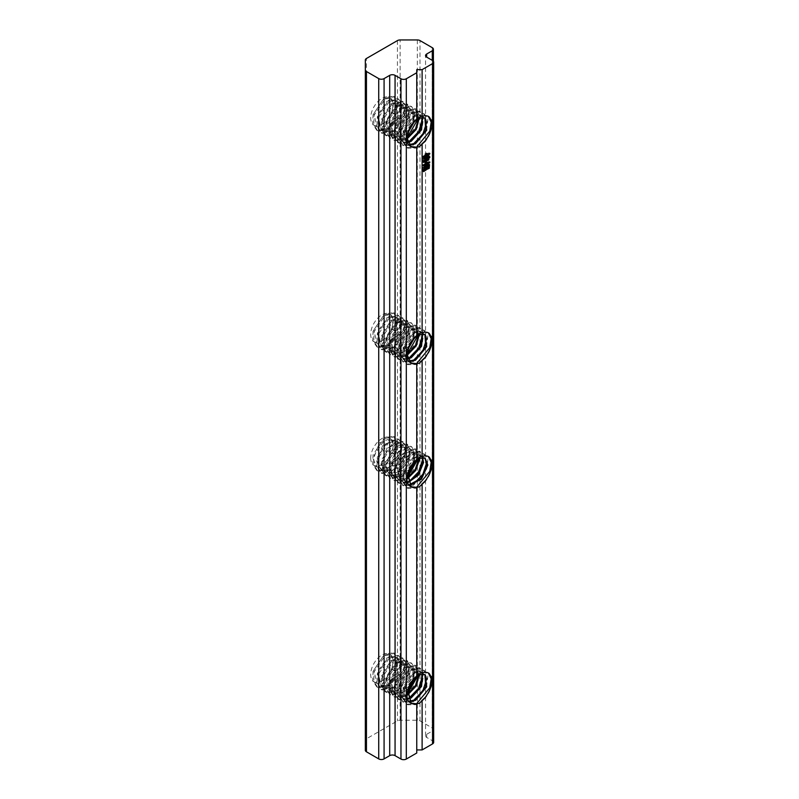 <?xml version="1.0" encoding="UTF-8"?>
<svg xmlns="http://www.w3.org/2000/svg" width="799" height="799" viewBox="0 0 799 799"><rect width="100%" height="100%" fill="white"/><g stroke="black" fill="none" stroke-linecap="round" stroke-linejoin="round"><path stroke-width="0.6" stroke-dasharray="4 3" d="M411.315 146.706L406.741 138.686C407.011 130.327 410.346 123.665 416.758 118.691L416.758 119.421M411.315 363.165L406.741 355.146C407.011 346.786 410.346 340.124 416.758 335.151L416.758 335.88M422.072 117.323L420.044 115.016L412.634 116.115L403.036 130.587L406.282 143.8L409.148 144.659M422.591 117.303L420.793 115.446L413.373 116.544L403.795 131.026L407.031 144.229L409.428 145.038M418.546 118.492L415.76 112.539L408.349 113.638L398.751 128.12L401.997 141.333L407.899 141.862M419.245 118.132L416.509 112.969L409.088 114.067L399.51 128.559L402.746 141.763L408.079 142.432M416.758 146.726L416.758 148.075L407.82 148.185L403.755 142.152L404.104 132.554L415.68 115.396L424.609 114.147L427.874 119.72L426.706 128.839L413.542 145.088L403.535 145.708L399.46 139.675L399.82 130.087L411.395 112.929L420.324 111.68L423.59 117.243L422.421 126.372L409.258 142.612L399.25 143.241L395.175 137.208L395.535 127.61L407.11 110.452L416.039 109.203L419.305 114.766L418.137 123.895L404.973 140.135L394.966 140.764L390.891 134.731L391.25 125.143L402.826 107.975L411.755 106.726L415.021 112.299L413.852 121.418L400.689 137.668L390.681 138.287L386.606 132.254L386.966 122.666L398.541 105.508L407.47 104.26L410.736 109.823L409.567 118.951L396.404 135.191L386.396 135.82L382.322 129.788L382.681 120.19L394.257 103.031L403.185 101.783L406.451 107.346L405.283 116.474L392.119 132.714L382.112 133.343L378.037 127.311L378.396 117.713L389.972 100.554L398.901 99.306L402.167 104.879L400.998 113.997L387.835 130.247L377.827 130.866L373.752 124.834L374.112 115.246L385.687 98.087L394.616 96.839L397.992 103.461L395.655 114.177L395.066 114.656L397.103 105.708L394.336 100.175L386.926 101.273L377.328 115.735L380.574 128.959L389.063 128.479L400.259 114.926L398.621 102.652L391.21 103.74L381.612 118.222L384.858 131.435L393.348 130.956L404.544 117.393L402.906 105.118L395.495 106.217L385.897 120.699L389.143 133.912L397.632 133.433L408.828 119.87L407.19 107.595L399.78 108.694L390.182 123.166L393.428 136.379L401.917 135.9L409.687 128.879M412.294 124.364L414.232 115.525L411.475 110.072L404.064 111.171L394.466 125.643L397.712 138.856L406.202 138.377M395.066 114.656L391.54 112.619L393.567 103.66L390.801 98.127L383.38 99.226L373.802 113.698L377.038 126.921L385.527 126.442L396.723 112.889L395.086 100.604L387.665 101.703L378.087 116.175L381.323 129.388L389.812 128.909L401.008 115.366L399.37 103.081L391.949 104.17L382.371 118.661L385.607 131.865L394.097 131.386L405.293 117.833L403.655 105.548L396.234 106.647L386.656 121.128L389.892 134.342L398.381 133.862L409.577 120.309L407.939 108.025L400.519 109.123L390.941 123.605L394.177 136.809L402.666 136.329L408.629 131.575M414.082 122.137L412.224 110.502L404.803 111.59L395.225 126.082L398.461 139.286L406.951 138.806M381.942 124.364A15.91 9.179 120 0 0 392.329 110.352A15.91 9.179 120 0 0 389.892 97.608A15.91 9.179 120 0 0 381.942 98.397A15.91 9.179 120 0 0 371.545 112.409A15.91 9.179 120 0 0 373.992 125.153A15.91 9.179 120 0 0 381.942 124.364M422.072 673.927L420.044 671.619L412.634 672.718L403.036 687.19L406.282 700.403L409.148 701.262M422.591 673.907L420.793 672.049L413.373 673.148L403.795 687.629L407.031 700.833L409.428 701.642M418.546 675.095L415.76 669.143L408.349 670.241L398.751 684.723L401.997 697.936L407.909 698.466M419.245 674.736L416.509 669.572L409.088 670.671L399.51 685.162L402.746 698.366L408.079 699.035M416.758 703.33L416.758 704.678L407.82 704.788L403.755 698.755L404.104 689.157L415.68 671.999L424.609 670.751L427.874 676.324L426.706 685.442L413.542 701.692L403.535 702.311L399.46 696.279L399.82 686.691L411.395 669.532L420.324 668.284L423.59 673.847L422.421 682.975L409.258 699.215L399.25 699.844L395.175 693.812L395.535 684.214L407.11 667.055L416.039 665.807L419.305 671.37L418.137 680.498L404.973 696.738L394.966 697.367L390.891 691.335L391.25 681.747L402.826 664.578L411.755 663.33L415.021 668.903L413.852 678.021L400.689 694.271L390.681 694.89L386.606 688.858L386.966 679.27L398.541 662.111L407.47 660.863L410.736 666.426L409.567 675.554L396.404 691.794L386.396 692.423L382.322 686.391L382.681 676.793L394.257 659.634L403.185 658.386L406.451 663.949L405.283 673.078L392.119 689.317L382.112 689.946L378.037 683.914L378.396 674.316L389.972 657.158L398.901 655.909L402.167 661.482L400.998 670.601L387.835 686.85L377.827 687.47L373.752 681.437L374.112 671.849L385.687 654.691L394.616 653.442L397.992 660.064L395.655 670.78L395.066 671.26L397.103 662.311L394.336 656.778L386.926 657.877L377.328 672.339L380.574 685.562L389.063 685.083L400.259 671.53L398.621 659.255L391.21 660.344L381.612 674.825L384.858 688.039L393.348 687.559L404.544 673.996L402.906 661.722L395.495 662.82L385.897 677.302L389.143 690.516L397.632 690.036L408.828 676.473L407.19 664.199L399.78 665.297L390.182 679.769L393.428 692.983L401.917 692.503L409.687 685.482M412.294 680.968L414.232 672.129L411.475 666.676L404.064 667.774L394.466 682.246L397.712 695.46L406.202 694.98M395.066 671.26L391.54 669.222L393.567 660.264L390.801 654.731L383.38 655.829L373.802 670.301L377.038 683.525L385.527 683.045L396.723 669.492L395.086 657.207L387.665 658.306L378.087 672.778L381.323 685.991L389.812 685.512L401.008 671.969L399.37 659.684L391.949 660.773L382.371 675.265L385.607 688.468L394.097 687.989L405.293 674.436L403.655 662.151L396.234 663.25L386.656 677.732L389.892 690.945L398.381 690.466L409.577 676.913L407.939 664.628L400.519 665.727L390.941 680.209L394.177 693.412L402.666 692.933L408.629 688.179M414.082 678.741L412.224 667.105L404.803 668.194L395.225 682.686L398.461 695.889L406.951 695.41M381.942 680.968A15.91 9.179 120 0 0 392.329 666.955A15.91 9.179 120 0 0 389.892 654.211A15.91 9.179 120 0 0 381.942 655A15.91 9.179 120 0 0 371.545 669.013A15.91 9.179 120 0 0 373.992 681.757A15.91 9.179 120 0 0 381.942 680.968M422.072 457.477L420.044 455.16L408.579 459.894L402.456 476.364L406.282 483.954L409.148 484.803M422.591 457.447L420.793 455.59L409.338 460.334L403.195 476.783L407.031 484.384L409.428 485.193M418.526 459.665L415.76 452.683L404.294 457.418L398.172 473.887L401.997 481.477L407.909 482.007M419.245 458.276L416.509 453.123L405.053 457.857L398.911 474.316L402.746 481.907L408.079 482.586M412.294 464.509L414.242 457.188L411.475 450.217L400.009 454.951L393.887 471.41L397.712 479.001L407.48 477.802M414.082 462.281L414.981 457.617L412.224 450.646L400.768 455.38L394.626 471.839L398.461 479.43L407.47 478.681M416.758 486.871L416.758 488.219L407.82 488.329L403.755 482.306L404.104 472.698L415.68 455.55L424.609 454.301L427.874 459.864L426.706 468.983L413.542 485.233L403.535 485.862L399.46 479.829L399.82 470.231L411.395 453.073L420.324 451.825L423.59 457.388L422.421 466.516L409.258 482.756L399.25 483.385L395.175 477.353L395.535 467.755L407.11 450.596L416.039 449.348L419.305 454.911L418.137 464.039L404.973 480.289L394.966 480.908L390.891 474.876L391.25 465.288L402.826 448.129L411.755 446.881L415.021 452.444L413.852 461.562L400.689 477.812L390.681 478.441L386.606 472.409L386.966 462.811L398.541 445.652L407.47 444.404L410.736 449.967L409.567 459.095L396.404 475.335L386.396 475.964L382.322 469.932L382.681 460.334L394.257 443.175L403.185 441.927L406.451 447.49L405.283 456.619L392.119 472.858L382.112 473.487L378.037 467.455L378.396 457.867L389.972 440.698L398.901 439.46L402.167 445.023L400.998 454.142L387.835 470.391L377.827 471.02L373.752 464.988L374.112 455.39L385.687 438.232L394.616 436.983L397.992 443.615L395.655 454.321L397.103 447.29L394.336 440.319L382.881 445.043L376.748 461.512L380.574 469.103L393.637 465.298L401.388 449.767L398.621 442.796L387.155 447.53L381.033 463.989L384.858 471.58L397.922 467.765L405.672 452.244L402.906 445.263L391.44 449.997L385.318 466.466L389.143 474.057L402.207 470.241L409.957 454.711L407.19 447.74L395.725 452.474L389.602 468.943L393.428 476.524L401.438 476.284L409.687 469.023M395.066 454.801L391.54 452.763L393.557 445.253L390.801 438.271L379.355 443.006L373.203 459.475L377.038 467.065L390.112 463.26L397.842 447.72L395.086 440.748L383.64 445.482L377.488 461.942L381.323 469.542L394.396 465.737L402.127 450.197L399.37 443.225L387.914 447.959L381.772 464.419L385.607 472.009L398.681 468.204L406.411 452.673L403.655 445.702L392.199 450.436L386.057 466.896L389.892 474.486L402.966 470.681L410.696 455.14L407.939 448.169L396.484 452.913L390.341 469.363L394.177 476.963L401.088 477.173L408.629 471.73M370.696 458.017A15.91 9.179 120 0 0 373.992 465.298A15.91 9.179 120 0 0 386.247 461.043A15.91 9.179 120 0 0 393.188 445.033A15.91 9.179 120 0 0 389.892 437.752A15.91 9.179 120 0 0 377.637 442.017A15.91 9.179 120 0 0 370.696 458.017M422.072 333.782L420.044 331.475L412.634 332.574L403.036 347.046L406.282 360.259L409.148 361.108M422.591 333.752L420.793 331.905L413.373 333.003L403.795 347.485L407.031 360.689L409.428 361.498M418.546 334.941L415.76 328.998L408.349 330.097L398.751 344.579L401.997 357.782L407.899 358.322M419.245 334.591L416.509 329.428L409.088 330.526L399.51 345.008L402.746 358.212L408.079 358.891M416.758 363.185L416.758 364.524L407.82 364.644L403.755 358.611L404.104 349.013L415.68 331.855L424.609 330.606L427.874 336.169L426.706 345.298L413.542 361.538L403.535 362.167L399.46 356.134L399.82 346.546L411.395 329.378L420.324 328.139L423.59 333.702L422.421 342.821L409.258 359.071L399.25 359.7L395.175 353.667L395.535 344.069L407.11 326.911L416.039 325.662L419.305 331.225L418.137 340.354L404.973 356.594L394.966 357.223L390.891 351.19L391.25 341.592L402.826 324.434L411.755 323.186L415.021 328.749L413.852 337.877L400.689 354.117L390.681 354.746L386.606 348.714L386.966 339.126L398.541 321.957L407.47 320.709L410.736 326.282L409.567 335.4L396.404 351.65L386.396 352.279L382.322 346.247L382.681 336.649L394.257 319.49L403.185 318.242L406.451 323.805L405.283 332.933L392.119 349.173L382.112 349.802L378.037 343.77L378.396 334.172L389.972 317.013L398.901 315.765L402.167 321.328L400.998 330.456L387.835 346.696L377.827 347.325L373.752 341.293L374.112 331.705L385.687 314.536L394.616 313.288L397.992 319.92L395.655 330.636L395.066 331.116L397.103 322.157L394.336 316.634L386.926 317.732L377.328 332.194L380.574 345.418L389.063 344.938L400.259 331.385L398.621 319.101L391.21 320.199L381.612 334.681L384.858 347.895L393.348 347.415L404.544 333.852L402.906 321.578L395.495 322.676L385.897 337.148L389.143 350.362L397.632 349.892L408.828 336.329L407.19 324.054L399.78 325.153L390.182 339.625L393.428 352.838L401.917 352.359L409.687 345.338M412.294 340.823L414.232 331.975L411.475 326.521L404.064 327.62L394.466 342.102L397.712 355.315L406.202 354.836M395.066 331.116L391.54 329.078L393.567 320.119L390.801 314.586L383.38 315.685L373.802 330.157L377.038 343.37L385.527 342.891L396.723 329.348L395.086 317.063L387.665 318.152L378.087 332.634L381.323 345.847L389.812 345.368L401.008 331.825L399.37 319.53L391.949 320.629L382.371 335.121L385.607 348.324L394.097 347.845L405.293 334.292L403.655 322.007L396.234 323.106L386.656 337.587L389.892 350.791L398.381 350.312L409.577 336.769L407.939 324.484L400.519 325.583L390.941 340.064L394.177 353.268L402.666 352.788L408.629 348.034M414.082 338.586L412.224 326.951L404.803 328.049L395.225 342.541L398.461 355.745L406.951 355.265M381.942 340.823A15.91 9.179 120 0 0 392.329 326.811A15.91 9.179 120 0 0 389.892 314.067A15.91 9.179 120 0 0 381.942 314.846A15.91 9.179 120 0 0 371.545 328.868A15.91 9.179 120 0 0 373.992 341.612A15.91 9.179 120 0 0 381.942 340.823M426.936 121.698L423.55 113.538L414.611 114.786L403.056 131.935L402.696 141.543L406.751 147.575L416.758 146.946M422.651 119.231L419.265 111.061L410.326 112.309L398.771 129.468L398.411 139.076L402.466 145.098L412.474 144.469M395.655 114.177L394.606 113.568L396.923 102.851L393.557 96.22L384.619 97.468L373.063 114.627L372.704 124.225L376.758 130.257L386.766 129.628L399.949 113.408L401.108 104.26L397.842 98.696L388.903 99.945L377.348 117.093L376.988 126.701L381.043 132.734L391.051 132.095L404.234 115.885L405.393 106.736L402.127 101.163L393.188 102.412L381.632 119.57L381.273 129.178L385.328 135.201L395.335 134.572L408.519 118.352L409.677 109.213L406.411 103.64L397.473 104.889L385.917 122.047L385.557 131.645L389.612 137.678L399.62 137.048L412.803 120.829L413.962 111.68L410.696 106.117L401.757 107.366L390.202 124.514L389.842 134.122L393.897 140.155L403.904 139.525L407.5 137.138M418.227 118.522L414.981 108.594L406.042 109.833L394.486 126.991L394.127 136.599L398.182 142.622L408.189 141.992M426.936 338.157L423.55 329.997L414.611 331.235L403.056 348.394L402.696 358.002L406.751 364.024L416.758 363.395L416.758 459.565M422.651 335.68L419.265 327.52L410.326 328.769L398.771 345.917L398.411 355.525L402.466 361.557L412.474 360.928M395.655 330.636L394.606 330.027L396.923 319.31L393.557 312.679L384.619 313.927L373.063 331.076L372.704 340.684L376.758 346.716L386.766 346.087L399.949 329.867L401.108 320.719L397.842 315.156L388.903 316.394L377.348 333.553L376.988 343.161L381.043 349.183L391.051 348.554L404.234 332.334L405.393 323.196L402.127 317.622L393.188 318.871L381.632 336.029L381.273 345.637L385.328 351.66L395.335 351.031L408.519 334.811L409.677 325.662L406.411 320.099L397.473 321.348L385.917 338.496L385.557 348.104L389.612 354.137L399.62 353.508L412.803 337.288L413.962 328.139L410.696 322.576L401.757 323.815L390.202 340.973L389.842 350.581L393.897 356.604L403.904 355.974L407.5 353.597M418.227 334.981L414.981 325.043L406.042 326.292L394.486 343.45L394.127 353.058L398.182 359.081L408.189 358.451M426.936 461.852L423.55 453.682L414.611 454.931L403.056 472.089L402.696 481.687L406.751 487.72L416.758 487.09L416.758 676.024M422.651 459.375L419.265 451.205L410.326 452.454L398.771 469.612L398.411 479.22L402.466 485.243L412.474 484.613M395.655 454.321L394.606 453.712L396.923 443.006L393.557 436.364L384.619 437.612L373.063 454.771L372.704 464.379L376.758 470.401L386.766 469.772L399.949 453.552L401.108 444.404L397.842 438.841L388.903 440.089L377.348 457.248L376.988 466.846L381.043 472.878L391.051 472.249L404.234 456.029L405.393 446.881L402.127 441.318L393.188 442.556L381.632 459.715L381.273 469.323L385.328 475.345L395.335 474.716L408.519 458.506L409.677 449.358L406.411 443.785L397.473 445.033L385.917 462.192L385.557 471.8L389.612 477.822L399.62 477.193L412.803 460.973L413.962 451.825L410.696 446.261L401.757 447.51L390.202 464.668L389.842 474.266L393.897 480.299L403.904 479.67L407.5 477.283M418.227 458.666L414.981 448.738L406.042 449.977L394.486 467.135L394.127 476.743L398.182 482.766L408.189 482.137M426.936 678.301L423.55 670.141L414.611 671.39L403.056 688.538L402.696 698.146L406.751 704.179L416.758 703.549M422.651 675.834L419.265 667.664L410.326 668.913L398.771 686.071L398.411 695.679L402.466 701.702L412.474 701.073M395.655 670.78L394.606 670.171L396.923 659.455L393.557 652.823L384.619 654.071L373.063 671.23L372.704 680.828L376.758 686.86L386.766 686.231L399.949 670.011L401.108 660.863L397.842 655.3L388.903 656.548L377.348 673.697L376.988 683.305L381.043 689.337L391.051 688.698L404.234 672.488L405.393 663.34L402.127 657.767L393.188 659.015L381.632 676.174L381.273 685.782L385.328 691.804L395.335 691.175L408.519 674.955L409.677 665.817L406.411 660.244L397.473 661.492L385.917 678.651L385.557 688.249L389.612 694.281L399.62 693.652L412.803 677.432L413.962 668.284L410.696 662.721L401.757 663.969L390.202 681.118L389.842 690.726L393.897 696.758L403.904 696.129L407.5 693.742M418.227 675.125L414.981 665.187L406.042 666.436L394.486 683.594L394.127 693.202L398.182 699.225L408.189 698.596M416.758 69.633L416.758 118.691M410.007 127.48L416.758 118.851M416.758 146.936L416.758 335.151M410.007 343.94L416.758 335.31M410.007 467.625L416.758 459.006M410.007 684.084L416.758 675.455M416.758 753.018L416.758 703.539M365.333 750.261L365.333 740.323A3.785 2.187 180 0 1 366.451 738.775L397.433 720.888A3.785 2.187 180 0 1 400.109 720.239L417.328 720.239A3.785 2.187 180 0 1 420.004 720.888L432.289 727.969A3.785 2.187 180 0 1 433.398 729.517A3.785 2.187 180 0 1 432.289 731.065L426.666 734.311A3.785 2.187 0 0 0 425.557 735.859A3.785 2.187 0 0 0 426.666 737.407L426.666 734.311M433.667 742.351A3.785 2.187 180 0 0 432.549 740.803L426.666 737.407M411.315 486.851L410.566 486.421L407.29 473.328L416.758 458.846M411.315 703.31L410.566 702.88L407.29 689.787L416.758 675.295M425.078 117.922L417.068 118.492M425.078 334.382L417.068 334.951M424.698 457.867L417.068 458.636M425.078 674.526L417.068 675.095M419.006 703.49C430.521 697.008 436.524 676.623 428.853 673.207L427.835 672.618L420.843 672.808M419.006 487.03C430.521 480.549 436.524 460.174 428.853 456.748L427.835 456.159L420.843 456.349M419.006 363.345C430.521 356.863 436.524 336.479 428.853 333.053L427.835 332.464L420.843 332.654M419.006 146.886C430.521 140.404 436.524 120.02 428.853 116.604L427.835 116.015L420.843 116.205M394.606 113.568L391.54 112.619M394.606 330.027L391.54 329.078M394.606 453.712L391.54 452.763M394.606 670.171L391.54 669.222M422.971 160.589L423.17 161.508L424.708 160.629L424.708 159.251L422.042 160.319L424.708 158.821L424.708 157.443L422.471 158.262L425.138 156.724L424.878 158.721L425.747 158.212L425.398 156.874L428.064 155.336L427.835 156.544L428.813 156.314L428.474 157.183L427.835 156.774L427.715 159.321L425.687 160.259L425.747 158.651L424.878 159.151L424.758 161.298L422.411 161.778L422.971 160.589L424.039 161.208M423.83 161.887L423.08 160.529L424.149 161.138M424.708 160.629L425.777 161.238M424.708 159.251L425.398 159.65M422.242 160.709L423.31 161.328M422.042 160.319L423.11 160.939M424.708 158.821L425.777 159.44M424.708 157.443L425.398 157.842M422.681 158.621L423.75 159.241M422.471 158.262L423.55 158.881M425.138 156.724L426.207 157.343M424.878 157.313L425.597 157.723M424.878 158.721L425.777 159.241M425.747 158.212L426.816 158.831M425.747 157.143L426.516 157.593M425.577 157.243L426.646 157.862M426.177 156.454L425.398 156.874L426.466 157.493M428.064 155.336L429.133 155.955M427.835 155.975L428.494 156.354M427.835 156.544L428.733 157.063M428.813 156.314L429.892 156.924M428.733 157.293L429.542 157.803M427.715 159.321L428.793 159.94M427.575 159.141L428.264 159.54M425.687 160.259L426.756 160.879M425.517 159.89L426.586 160.509M425.747 159.75L426.816 160.369M425.747 158.651L426.446 159.051M424.878 159.151L425.577 159.55M424.758 161.298L425.837 161.907M424.619 161.108L425.308 161.508M423.49 162.397L422.411 161.778L423.59 162.287M426.736 159.191L426.736 156.574L425.917 157.043L425.917 159.65L426.736 159.191L427.805 159.8M427.655 158.651L427.655 156.045L426.906 156.474L426.906 159.091L427.655 158.651L428.733 159.271M427.655 156.045L428.344 156.444M426.906 159.091L427.805 159.6M426.906 156.474L427.605 156.874M426.736 156.574L427.425 156.974M425.917 159.65L426.816 160.17M425.917 157.043L426.596 157.433M423.66 157.143L422.361 156.724L424.878 155.036L425.048 153.668L425.048 154.936L426.207 154.267L425.657 153.248L428.793 152.779L428.474 153.698L427.515 153.588L427.345 155.455L427.345 153.618L426.386 153.568L426.706 155.086L426.207 155.905L426.207 154.706L425.048 155.376L424.878 156.814L424.878 155.475L425.577 155.875M424.878 155.475L423.14 156.474L423.76 156.834M423.14 156.474L423.68 156.964M422.361 156.724L423.43 157.343M422.761 156.095L423.84 156.714M423.26 155.975L424.329 156.594M424.878 155.036L425.947 155.655M424.878 154.876L425.947 155.485M424.788 154.117L425.867 154.736M425.048 153.668L426.127 154.287M425.048 154.936L425.947 155.455M426.207 154.267L427.285 154.886M426.207 153.568L425.657 153.248M425.607 153.348L426.676 153.967M428.793 152.779L429.862 153.398M428.474 153.698L429.542 154.317M427.345 155.455L428.414 156.075M426.386 153.568L426.946 153.887M426.207 155.905L427.285 156.524M426.207 154.706L426.906 155.106M425.048 155.376L425.747 155.775M424.878 156.814L425.947 157.433M425.917 168.249L425.867 165.473L428.474 163.965L428.184 167.68L425.917 168.249L426.996 168.869M426.326 168.02L427.395 168.639M426.326 165.713L426.966 166.072M426.007 165.892L427.075 166.512M425.867 165.473L426.936 166.092M428.474 163.965L429.542 164.584M428.234 164.604L428.893 164.984M428.234 166.851L429.133 167.361M428.524 166.911L429.602 167.53M428.184 167.68L429.253 168.299M427.974 167.53L428.644 167.92M426.127 168.639L427.195 169.258M426.496 167.92L428.064 167.011L428.064 164.704L426.496 165.613L426.496 167.92L427.395 168.439M428.064 167.011L429.133 167.63M428.064 164.704L428.723 165.083M426.496 165.613L427.145 165.982M422.331 170.626L422.881 167.331L422.212 167.211L425.318 165.423L424.968 169.837L422.331 170.626L423.4 171.246M422.881 170.307L423.949 170.926M422.881 167.331L423.52 167.7M422.391 167.62L423.46 168.229M422.212 167.211L423.28 167.83M425.318 165.423L426.386 166.042M425.028 166.092L425.677 166.472M425.028 169.008L425.917 169.518M425.338 169.088L426.416 169.708M424.968 169.837L426.037 170.457M424.758 169.688L425.428 170.077M422.501 171.026L423.57 171.645M424.848 169.168L424.848 166.192L423.051 167.231L423.051 170.207L424.848 169.168L425.917 169.787M424.848 166.192L425.507 166.572M423.051 170.207L423.949 170.726M423.051 167.231L423.7 167.61M423.77 165.942L422.391 165.303L424.818 163.635L424.998 162.197L424.998 163.535L426.157 162.866L425.607 161.807L428.793 161.448L428.444 162.347L427.455 162.217L427.285 164.284L427.285 162.247L426.326 162.167L426.676 163.965L426.157 164.804L426.157 163.336L424.998 164.005L424.818 165.643L424.818 164.105L425.487 164.484M424.818 164.105L423.2 165.043L423.82 165.403M423.2 165.043L423.64 165.663M423.46 165.922L424.788 166.631M422.851 164.634L423.919 165.253M423.26 164.534L424.329 165.153M424.818 163.635L425.887 164.254M424.818 163.405L425.887 164.015M424.738 162.646L425.807 163.266M424.998 162.197L426.067 162.816M424.998 163.535L425.887 164.055M426.157 162.866L427.225 163.485M426.157 162.167L425.607 161.807M425.547 161.947L426.616 162.567M428.793 161.448L429.862 162.067M428.444 162.347L429.512 162.966M427.285 164.284L428.354 164.904M426.157 164.804L427.225 165.423M426.157 163.336L426.816 163.715M424.998 164.005L425.657 164.384M424.818 165.643L425.887 166.262M420.004 720.888L420.004 40.589M432.289 47.68L432.289 727.969M400.109 720.239L400.109 39.95M417.328 39.95L417.328 720.239M366.451 738.775L366.451 58.477M397.433 40.589L397.433 720.888M432.549 740.803L432.549 60.514M432.289 60.354L432.289 731.065M420.793 115.446L420.044 115.016M416.509 112.969L415.76 112.539M412.224 110.502L411.475 110.072M407.939 108.025L407.19 107.595M403.655 105.548L402.906 105.118M399.37 103.081L398.621 102.652M395.086 100.604L394.336 100.175M390.801 98.127L389.892 97.608M381.323 129.388L380.574 128.959M407.031 144.229L406.282 143.8M402.746 141.763L401.997 141.333M398.461 139.286L397.712 138.856M394.177 136.809L393.428 136.379M389.892 134.342L389.143 133.912M385.607 131.865L384.858 131.435M377.038 126.921L373.992 125.153M420.793 672.049L420.044 671.619M416.509 669.572L415.76 669.143M412.224 667.105L411.475 666.676M407.939 664.628L407.19 664.199M403.655 662.151L402.906 661.722M399.37 659.684L398.621 659.255M395.086 657.207L394.336 656.778M390.801 654.731L389.892 654.211M381.323 685.991L380.574 685.562M407.031 700.833L406.282 700.403M402.746 698.366L401.997 697.936M398.461 695.889L397.712 695.46M394.177 693.412L393.428 692.983M389.892 690.945L389.143 690.516M385.607 688.468L384.858 688.039M377.038 683.525L373.992 681.757M407.031 484.384L406.282 483.954M402.746 481.907L401.997 481.477M398.461 479.43L397.712 479.001M394.177 476.963L393.428 476.524M389.892 474.486L389.143 474.057M385.607 472.009L384.858 471.58M381.323 469.542L380.574 469.103M377.038 467.065L373.992 465.298M395.086 440.748L394.336 440.319M420.793 455.59L420.044 455.16M416.509 453.123L415.76 452.683M412.224 450.646L411.475 450.217M407.939 448.169L407.19 447.74M403.655 445.702L402.906 445.263M399.37 443.225L398.621 442.796M390.801 438.271L389.892 437.752M420.793 331.905L420.044 331.475M416.509 329.428L415.76 328.998M412.224 326.951L411.475 326.521M407.939 324.484L407.19 324.054M403.655 322.007L402.906 321.578M399.37 319.53L398.621 319.101M395.086 317.063L394.336 316.634M390.801 314.586L389.892 314.067M381.323 345.847L380.574 345.418M407.031 360.689L406.282 360.259M402.746 358.212L401.997 357.782M398.461 355.745L397.712 355.315M394.177 353.268L393.428 352.838M389.892 350.791L389.143 350.362M385.607 348.324L384.858 347.895M377.038 343.37L373.992 341.612M424.609 114.147L423.55 113.538M420.324 111.68L419.265 111.061M416.039 109.203L414.981 108.594M411.755 106.726L410.696 106.117M407.47 104.26L406.411 103.64M403.185 101.783L402.127 101.163M398.901 99.306L397.842 98.696M394.616 96.839L393.557 96.22M403.535 145.708L402.466 145.098M399.25 143.241L398.182 142.622M394.966 140.764L393.897 140.155M390.681 138.287L389.612 137.678M386.396 135.82L385.328 135.201M382.112 133.343L381.043 132.734M377.827 130.866L376.758 130.257M424.609 330.606L423.55 329.997M420.324 328.139L419.265 327.52M416.039 325.662L414.981 325.043M411.755 323.186L410.696 322.576M407.47 320.709L406.411 320.099M403.185 318.242L402.127 317.622M398.901 315.765L397.842 315.156M394.616 313.288L393.557 312.679M403.535 362.167L402.466 361.557M399.25 359.7L398.182 359.081M394.966 357.223L393.897 356.604M390.681 354.746L389.612 354.137M386.396 352.279L385.328 351.66M382.112 349.802L381.043 349.183M377.827 347.325L376.758 346.716M424.609 454.301L423.55 453.682M420.324 451.825L419.265 451.205M416.039 449.348L414.981 448.738M411.755 446.881L410.696 446.261M407.47 444.404L406.411 443.785M403.185 441.927L402.127 441.318M398.901 439.46L397.842 438.841M394.616 436.983L393.557 436.364M403.535 485.862L402.466 485.243M399.25 483.385L398.182 482.766M394.966 480.908L393.897 480.299M390.681 478.441L389.612 477.822M386.396 475.964L385.328 475.345M382.112 473.487L381.043 472.878M377.827 471.02L376.758 470.401M424.609 670.751L423.55 670.141M420.324 668.284L419.265 667.664M416.039 665.807L414.981 665.187M411.755 663.33L410.696 662.721M407.47 660.863L406.411 660.244M403.185 658.386L402.127 657.767M398.901 655.909L397.842 655.3M394.616 653.442L393.557 652.823M403.535 702.311L402.466 701.702M399.25 699.844L398.182 699.225M394.966 697.367L393.897 696.758M390.681 694.89L389.612 694.281M386.396 692.423L385.328 691.804M382.112 689.946L381.043 689.337M377.827 687.47L376.758 686.86M433.398 61.253L433.398 729.517M425.078 458.067L424.329 457.637M407.82 148.185L406.751 147.575M407.82 364.644L406.751 364.024M407.82 488.329L406.751 487.72M407.82 704.788L406.751 704.179M425.557 735.859L425.557 55.57M424.119 162.157L423.041 161.538M429.313 157.553L428.244 156.934M423.71 162.706L422.641 162.087M424.069 166.112L423.001 165.493"/><path stroke-width="1.2" d="M413.532 147.485C406.202 145.778 405.033 139.106 410.007 127.48A18.936 10.936 -60 0 1 416.758 119.421L416.758 72.729L406.311 78.761A3.785 2.187 180 0 1 400.958 78.761L395.066 75.356A3.785 2.187 0 0 0 389.702 75.356L389.702 755.644A3.785 2.187 180 0 1 395.066 755.644L400.958 759.05A3.785 2.187 0 0 0 406.311 759.05L416.758 753.018L416.758 703.789A15.91 9.179 120 0 1 413.532 704.089C406.202 702.381 405.033 695.709 410.007 684.084A18.936 10.936 -60 0 1 416.758 676.024L416.758 487.33A15.91 9.179 120 0 1 413.532 487.64C406.202 485.922 405.033 479.25 410.007 467.625A18.936 10.936 -60 0 1 416.758 459.565L416.758 363.645A15.91 9.179 120 0 1 413.532 363.945C406.202 362.227 405.033 355.565 410.007 343.94A18.936 10.936 -60 0 1 416.758 335.88L416.758 147.186A15.91 9.179 120 0 1 413.532 147.485L411.315 146.706L407.48 139.116C407.69 131.256 410.776 124.764 416.758 119.66L416.758 118.851M413.532 363.945L411.315 363.165L407.48 355.575C407.69 347.705 410.776 341.223 416.758 336.109L416.758 335.31M407.899 141.862L410.486 140.854L420.634 129.798L422.072 117.323M408.079 142.432L411.235 141.283L421.572 129.838L422.591 117.303M407.48 137.648L415.48 128.999L418.546 118.492M407.47 138.527L416.239 129.408L419.245 118.132M409.687 128.879L412.294 124.364M408.629 131.575L414.082 122.137M409.148 144.659L414.771 143.321L425.757 130.337L424.898 117.872M409.428 145.038L415.52 143.75L426.726 130.207L425.078 117.922L416.758 118.162M407.909 698.466L410.486 697.457L420.634 686.401L422.072 673.927M408.079 699.035L411.235 697.887L421.572 686.441L422.591 673.907M407.48 694.251L415.48 685.602L418.546 675.095M407.47 695.13L416.239 686.011L419.245 674.736M409.687 685.482L412.294 680.968M408.629 688.179L414.082 678.741M409.148 701.262L414.771 699.924L425.757 686.94L424.898 674.476M409.428 701.642L415.52 700.353L426.726 686.81L425.078 674.526L416.758 674.765M409.148 484.803L420.933 478.481L427.095 464.609L424.698 457.867M409.428 485.193L421.453 479.18L427.835 465.038L425.078 458.067L416.758 458.306M407.909 482.007L417.997 474.326L422.811 462.132L422.072 457.477M408.079 482.586L418.506 475.085L423.55 462.561L422.591 457.447M407.48 477.802L415.14 469.712L418.526 459.665M407.47 478.681L415.63 470.571L419.265 460.094L419.245 458.276M409.687 469.023L412.294 464.509M408.629 471.73L414.082 462.281M407.899 358.322L410.486 357.313L420.634 346.247L422.072 333.782M408.079 358.891L411.235 357.732L421.572 346.297L422.591 333.752M407.48 354.107L415.48 345.458L418.546 334.941M407.47 354.986L416.239 345.867L419.245 334.591M409.687 345.338L412.294 340.823M408.629 348.034L414.082 338.586M409.148 361.108L414.771 359.78L425.757 346.786L424.898 334.332M409.428 361.498L415.52 360.209L426.726 346.666L425.078 334.382L416.758 334.621M413.453 143.92L422.891 134.112L426.936 121.698M409.168 141.443L418.606 131.635L422.651 119.231M407.5 137.138L418.227 118.522M413.453 360.379L422.891 350.571L426.936 338.157M409.168 357.902L418.606 348.094L422.651 335.68M407.5 353.597L418.227 334.981M413.453 484.064L422.891 474.256L426.936 461.852M409.168 481.587L418.606 471.79L422.651 459.375M407.5 477.283L418.227 458.666M413.453 700.523L422.891 690.716L426.936 678.301M409.168 698.046L418.606 688.239L422.651 675.834M407.5 693.742L418.227 675.125M427.195 169.258L426.936 166.092L429.542 164.584L429.253 168.299L427.195 169.258M416.758 72.729L416.758 69.633L422.112 69.633L422.112 116.334A18.936 10.936 120 0 1 428.853 116.604C433.837 122.447 432.668 130.467 425.348 140.654A15.91 9.179 -60 0 1 422.112 144.09L422.112 332.784A18.936 10.936 120 0 1 428.853 333.053C433.837 338.906 432.668 346.926 425.348 357.113A15.91 9.179 -60 0 1 422.112 360.549L422.112 456.479A18.936 10.936 120 0 1 428.853 456.748C433.837 462.601 432.668 470.611 425.348 480.798A15.91 9.179 -60 0 1 422.112 484.244L422.112 672.938A18.936 10.936 120 0 1 428.853 673.207C433.837 679.05 432.668 687.07 425.348 697.257A15.91 9.179 -60 0 1 422.112 700.693L419.006 703.49L416.758 703.549L416.758 704.678M422.112 69.633L432.549 63.6A3.785 2.187 0 0 0 433.667 62.062L433.667 742.351A3.785 2.187 180 0 1 432.549 743.899L422.112 749.931L422.112 700.693M423.49 162.397L424.149 161.138L424.239 162.127L425.777 161.238L425.777 159.87L423.11 160.939L425.777 159.44L425.777 158.062L423.55 158.881L426.207 157.343L425.947 159.341L426.816 158.831L426.466 157.493L429.133 155.955L428.903 157.163L429.892 156.924L429.542 157.803L428.903 157.393L428.793 159.94L426.756 160.879L426.816 159.271L425.947 159.77L425.837 161.907L423.59 162.287M424.149 161.138L424.239 162.127M429.542 157.803L428.733 157.293M425.947 157.433L425.947 156.095L424.209 157.093L424.728 157.763L423.43 157.343L425.947 155.655L426.127 154.287L426.127 155.555L427.285 154.886L426.736 153.867L429.862 153.398L429.542 154.317L428.584 154.197L428.414 156.075L428.414 154.237L427.455 154.187L427.775 155.705L427.285 156.524L427.285 155.326L426.127 155.995L425.947 157.433M423.57 171.645L423.949 167.95L423.28 167.83L426.386 166.042L426.416 169.708L423.57 171.645M425.887 166.262L425.887 164.724L424.269 165.663L424.788 166.631L423.46 165.922L425.887 164.254L426.067 162.816L426.067 164.155L427.225 163.485L426.676 162.427L429.862 162.067L429.512 162.966L428.524 162.836L428.354 164.904L428.354 162.866L427.395 162.786L427.745 164.584L427.225 165.423L427.225 163.955L426.067 164.624L425.887 166.262M424.788 166.631L423.46 165.922M426.666 54.022L426.666 57.109A3.785 2.187 180 0 1 425.557 55.57A3.785 2.187 180 0 1 426.666 54.022L432.289 50.776A3.785 2.187 0 0 0 433.398 49.228A3.785 2.187 0 0 0 432.289 47.68L420.004 40.589A3.785 2.187 0 0 0 417.328 39.95L400.109 39.95A3.785 2.187 0 0 0 397.433 40.589L366.451 58.477A3.785 2.187 0 0 0 365.333 60.025L365.333 69.962A3.785 2.187 0 0 0 366.451 71.51L378.726 78.602A3.785 2.187 180 0 0 384.079 78.602L389.702 75.356M389.702 755.644L384.079 758.9A3.785 2.187 0 0 1 378.726 758.9L366.451 751.809A3.785 2.187 180 0 1 365.333 750.261L365.333 69.962M411.185 146.587L416.758 147.186M428.324 116.334L431.17 122.167L429.762 131.206L416.758 146.946L416.758 148.075M411.185 363.046L416.758 363.645M428.324 332.793L431.17 338.626L429.762 347.665L416.758 363.395L416.758 364.524M413.532 487.64L411.315 486.851L407.929 474.286L416.758 459.805M411.285 486.781L416.758 487.33M428.324 456.479L431.17 462.311L429.762 471.36L416.758 487.09L416.758 488.219M413.532 704.089L411.315 703.31L407.929 690.745L416.758 676.264M411.285 703.23L416.758 703.789M422.112 749.931L416.758 749.931M433.667 62.062A3.785 2.187 0 0 0 432.549 60.514L426.666 57.109M422.112 116.334L420.843 116.205L418.466 118.532M422.112 332.784L420.843 332.654L418.466 334.991M422.112 144.09L419.006 146.886L416.758 146.946M422.112 456.479L420.843 456.349L418.466 458.676M422.112 360.549L419.006 363.345L416.758 363.395M422.112 672.938L420.843 672.808L418.466 675.135M422.112 484.244L419.006 487.03L416.758 487.09M365.333 60.025L365.333 740.323M425.348 140.654L421.652 144.16M425.348 357.113L421.652 360.609M425.348 480.798L421.652 484.304M425.348 697.257L421.652 700.763M428.324 672.938L431.17 678.77L429.762 687.809L416.758 703.549M428.733 159.271L428.733 156.664L427.974 157.093L427.974 159.7L428.733 159.271M427.805 159.8L427.805 157.193L426.996 157.663L426.996 160.269L427.805 159.8M423.68 156.964L424.818 157.643M423.75 157.033L424.728 157.763M426.736 153.867L427.285 154.187M428.693 153.728L429.373 154.117M427.984 153.857L428.584 154.197M427.785 153.877L428.414 154.237M426.946 153.887L427.455 154.187M429.133 167.63L429.133 165.323L427.575 166.232L427.575 168.539L429.133 167.63M425.917 169.787L425.917 166.811L424.129 167.85L424.129 170.826L425.917 169.787M423.64 165.663L424.878 166.512M426.666 162.457L427.225 162.786M428.614 162.347L429.343 162.766M427.864 162.447L428.524 162.836M427.655 162.457L428.354 162.866M426.816 162.447L427.395 162.786M432.549 743.899L432.549 63.6M395.066 75.356L395.066 755.644M400.958 759.05L400.958 78.761M406.311 759.05L406.311 78.761M384.079 78.602L384.079 758.9M378.726 78.602L378.726 758.9M366.451 71.51L366.451 751.809M432.289 50.776L432.289 60.354M433.398 49.228L433.398 61.253M424.119 162.157L423.041 161.538M429.313 157.553L428.244 156.934M424.069 166.112L423.001 165.493"/></g></svg>
